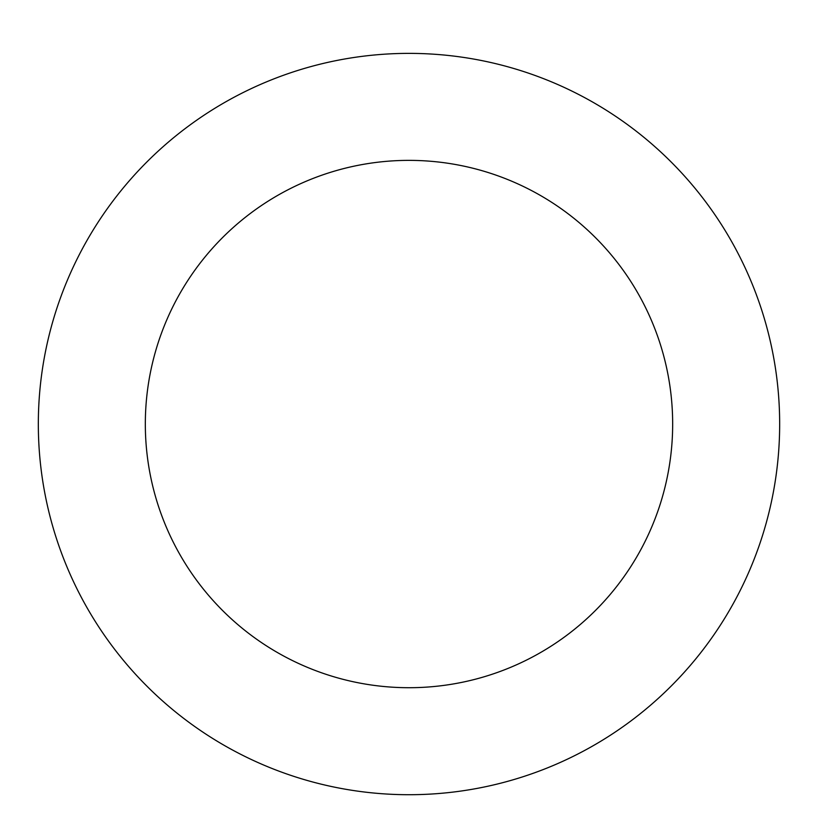 <?xml version="1.0" encoding="UTF-8"?>
<svg xmlns="http://www.w3.org/2000/svg" width="818" height="818" viewBox="0 0 818 818"><rect width="100%" height="100%" fill="white"/><g stroke="black" fill="none" stroke-linecap="round" stroke-linejoin="round"><path stroke-width="1.23" d="M40.9 467.651A370.677 370.677 0 0 0 630.821 721.016A370.677 370.677 0 0 0 555.279 83.456A370.677 370.677 0 0 0 40.9 467.651M147.158 455.064A263.672 263.672 0 0 0 566.782 635.289A263.672 263.672 0 0 0 513.05 181.77A263.672 263.672 0 0 0 147.158 455.064"/></g></svg>

